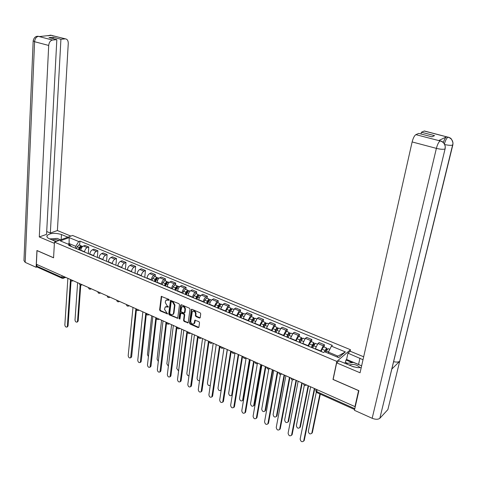 <?xml version="1.0" encoding="UTF-8"?>
<svg xmlns="http://www.w3.org/2000/svg" width="477" height="477" viewBox="0 0 477 477"><rect width="100%" height="100%" fill="white"/><g stroke="black" fill="none" stroke-linecap="round" stroke-linejoin="round"><path stroke-width="0.72" d="M169.234 300.069L168.828 299.353L161.292 296.408L159.61 309.889L160.177 310.897L167.51 313.902L164.505 309.299L165.209 306.997L168.429 306.878L167.123 305.775L165.292 302.525L165.418 301.428L166.02 300.188L169.234 300.069M199.422 318.04L200.215 317.593L200.728 313.83L200.131 312.787L192.004 309.299L191.39 309.388L189.494 323.03L190.079 324.062L198.134 327.61L198.915 327.174L199.529 322.673L198.939 321.635L194.837 320.216L193.978 323.704C192.195 324.449 191.116 323.609 190.74 321.194L192.326 311.487C194.121 310.771 195.194 311.618 195.552 314.027L195.355 315.494L195.946 316.531L199.422 318.04L200.149 317.813M336.816 361.411L332.994 379.471L358.579 390.615L354.948 406.607L36.365 264.258L37.027 250.604L53.567 257.807L54.461 242.119L336.816 361.411L350.482 349.713L72.587 235.459L54.461 242.119M179.495 304.708L178.917 303.682L170.474 300.367L168.721 313.896L169.293 314.909L177.694 318.272L179.495 304.708M181.439 304.767L189.441 308.196L190.031 309.233L188.153 322.857L184.134 321.444L183.556 320.419L184.229 315.07L183.651 314.039L180.801 313.139L179.936 319.059L179.006 318.648L180.676 305.214L181.439 304.767M350.136 351.275L350.482 349.713M354.948 406.607L355.341 406.213L354.709 409.105M62.207 278.3L37.349 267.144L36.801 266.16L61.897 277.405L65.039 277.071M36.884 264.491L36.801 266.16M84.566 252.059L84.59 251.778C84.876 249.757 85.747 248.362 87.202 247.599L83.386 246.013C81.925 246.77 81.054 248.153 80.768 250.175L80.75 250.449M83.386 246.013L84.96 245.399L88.776 246.985L88.281 253.615M87.202 247.599L88.776 246.985M97.356 257.431L97.88 250.765L94.011 249.161L92.449 249.781C91 250.55 90.123 251.951 89.831 253.979L89.807 254.259M93.683 255.887L93.701 255.606C93.999 253.573 94.875 252.166 96.324 251.391L97.88 250.765M106.562 261.301L107.122 254.599L103.199 252.971L101.643 253.609C100.2 254.39 99.323 255.803 99.025 257.842L99.001 258.123M102.931 259.774L102.949 259.494C103.259 257.449 104.129 256.03 105.572 255.243L107.122 254.599M115.899 265.224L116.495 258.486L112.518 256.835L110.968 257.485C109.531 258.284 108.661 259.709 108.345 261.76L108.321 262.04M112.31 263.715L112.333 263.435C112.65 261.378 113.526 259.947 114.957 259.142L116.495 258.486M125.373 269.207L126.011 262.433L121.969 260.758L120.431 261.42C119.006 262.231 118.129 263.668 117.807 265.731L117.783 266.017M121.826 267.716L121.85 267.43C122.178 265.361 123.054 263.918 124.479 263.101L126.011 262.433M134.985 273.249L135.659 266.44L131.557 264.741L130.036 265.415C128.617 266.238 127.741 267.686 127.407 269.767L127.383 270.048M131.485 271.777L131.509 271.491C131.849 269.41 132.725 267.955 134.138 267.12L135.659 266.44M144.74 277.346L145.455 270.501L141.293 268.778L139.779 269.469C138.372 270.304 137.495 271.771 137.149 273.858L137.12 274.144M141.287 275.897L141.317 275.611C141.663 273.512 142.54 272.045 143.947 271.198L145.455 270.501M155.174 276.618L155.389 274.627L151.167 272.874L149.665 273.583C148.269 274.436 147.393 275.909 147.035 278.013L147.005 278.3M151.233 280.077L151.263 279.79C151.62 277.68 152.503 276.201 153.898 275.342L155.389 274.627M165.251 280.816L165.477 278.812L161.196 277.036L159.706 277.757C158.316 278.622 157.44 280.112 157.07 282.229L157.04 282.515M161.333 284.322L161.363 284.03C161.733 281.913 162.609 280.416 163.999 279.54L165.477 278.812M175.476 285.079L175.721 283.064L171.368 281.257L169.895 281.996C168.512 282.879 167.636 284.381 167.26 286.51L167.224 286.796M171.583 288.627L171.619 288.341C172 286.206 172.877 284.697 174.248 283.809L175.721 283.064M185.863 289.402L186.119 287.375L181.701 285.544L180.24 286.295C178.869 287.196 177.993 288.716 177.605 290.851L177.569 291.143M181.993 293.003L182.029 292.711C182.423 290.565 183.299 289.044 184.665 288.138L186.119 287.375M196.405 293.796L196.673 291.757L192.189 289.897L190.74 290.666C189.387 291.578 188.504 293.111 188.105 295.263L188.069 295.555M192.559 297.445L192.601 297.153C193.006 294.995 193.883 293.456 195.236 292.532L196.673 291.757M207.113 298.256L207.394 296.205L202.838 294.315L201.407 295.102C200.06 296.032 199.183 297.582 198.772 299.747L198.73 300.039M203.291 301.959L203.333 301.661C203.751 299.49 204.627 297.94 205.969 296.998L207.394 296.205M217.989 302.782L218.281 300.725L213.654 298.805L212.241 299.61C210.906 300.558 210.029 302.12 209.606 304.296L209.564 304.588M214.197 306.538L216.874 301.536L218.281 300.725M229.032 307.385L229.342 305.31L224.643 303.36L223.242 304.183L220.559 309.215M225.269 311.195L227.946 306.139L229.342 305.31M240.253 312.053L240.575 309.972L235.799 307.993L234.416 308.834L231.739 313.914M236.52 315.923L239.198 310.819L240.575 309.972M251.647 316.806L251.987 314.713L247.14 312.697L245.768 313.556L243.091 318.684M247.951 320.723L250.628 315.577L251.987 314.713M263.232 321.629L263.584 319.524L258.659 317.479L257.306 318.356L254.629 323.531M259.566 325.606L262.243 320.407L263.584 319.524M275.002 326.53L275.372 324.414L270.364 322.333L269.034 323.227L266.351 328.462M271.365 330.567L274.048 325.32L275.372 324.414M286.963 331.509L287.351 329.386L282.259 327.27L280.947 328.188L278.264 333.471M283.368 335.611L286.051 330.311L287.351 329.386M299.121 336.577L299.526 334.437L294.351 332.29L293.063 333.226L290.38 338.557M295.561 340.739L298.244 335.379L299.526 334.437M311.487 341.723L311.904 339.57L306.645 337.388L305.375 338.348L302.692 343.732M307.963 345.95L310.646 340.536L311.904 339.57M324.056 346.958L324.491 344.793L319.143 342.575L317.897 343.553L315.214 348.997M320.574 351.251L323.257 345.783L324.491 344.793M75.581 248.278L75.712 246.323L69.165 243.58L67.901 244.051M69.099 244.558L69.177 237.594L78.729 241.547L75.712 246.323M71.502 246.567L69.904 244.892L60.305 240.867L69.177 237.594M336.983 356.933L337.949 356.122L328.409 352.127L331.42 346.153L332.362 345.384L79.945 241.088L78.729 241.547M331.42 346.153L345.39 351.931L338.682 357.649L324.569 351.728L323.591 352.521L68.652 245.369L69.904 244.892M328.409 352.127L328.176 353.242M79.659 245.172L79.945 241.088M337.949 356.122L345.39 351.931M168.709 300.385L169.222 300.128L168.298 299.729L166.562 299.89M165.757 306.693L167.499 306.532L168.423 306.932L167.904 307.188M161.667 296.306L160.105 309.621L160.671 310.628L167.624 313.687M170.849 300.248L169.216 313.627L169.788 314.641L177.802 318.129M171.642 301.643L171.118 301.959L169.74 313.502L171.1 314.635L172.948 314.409L173.497 313.234L174.451 305.328L172.608 302.06L171.642 301.643L172.137 301.381L171.38 301.619M172.883 314.468L173.443 314.134L173.992 312.966L173.497 313.234M172.137 301.381L173.103 301.792L174.946 305.065L173.992 312.966M181.016 313.019L181.886 312.787L184.14 313.765L184.724 314.79L184.044 320.139L184.623 321.164L188.248 322.72M181.236 304.714L179.495 318.374L179.93 319.101M184.939 309.49C184.605 307.134 183.556 306.282 181.797 306.938L180.944 311.004L181.522 312.03L184.384 312.93L184.939 309.49L185.434 309.215C185.112 306.896 184.074 306.031 182.321 306.633M184.486 312.793L185.04 312.292L184.551 312.566M185.434 309.215L185.04 312.292M192.869 311.153C194.658 310.533 195.713 311.392 196.035 313.747L195.844 315.214L196.429 316.251L199.905 317.754M193.918 323.764L194.467 323.418L194.872 322.506L194.389 322.792M195.23 320.061L194.872 322.506M191.784 309.245L189.983 322.75L190.561 323.782L198.855 327.383M79.587 249.966L80.094 247.945L82.193 246.227M77.626 282.694L75.014 319.989C75.253 321.629 75.956 322.321 77.119 322.058L77.542 321.2L80.136 284.894M79.182 249.793L79.754 247.527L80.744 246.687M78.61 249.554L79.122 247.539L80.947 245.703L81.489 246.15M76.553 248.69L77.059 246.675L79.158 244.963M80.756 285.115L78.192 320.878L77.554 321.844M71.061 280.822L68.062 325.839L67.424 326.817M67.871 278.335L64.848 324.932C65.093 326.596 65.802 327.294 66.977 327.037L67.394 326.167L70.453 279.957M61.151 239.663L61.461 234.529C55.046 232.663 50.252 233.003 47.092 235.537C46.472 236.729 47.283 237.826 49.525 238.834L55.994 241.559M61.461 234.529L67.889 237.188M70.864 236.091L57.401 230.54L50.341 233.032L60.919 39.269L65.164 38.87L51.14 35.268L39.323 36.58L38.369 36.353L52.482 40.056C50.329 40.563 49.071 42.364 48.702 45.458L34.594 41.708L25.186 262.368L36.133 267.281L36.944 250.503L53.573 257.741M46.71 231.524L50.341 233.032M53.042 38.667L53.114 37.254L49.006 37.623L56.829 39.651L46.555 234.368L39.287 236.938L48.702 45.458M54.39 243.336L39.287 236.938M57.401 230.54L68.259 43.496C68.259 40.712 67.323 39.168 65.444 38.864L65.164 38.87M25.186 262.368L23.957 260.567L33.163 41.105M37.015 266.935L36.133 267.281M56.829 39.651L52.482 40.056M53.114 37.254L60.919 39.269M60.728 239.818L59.941 239.555M49.852 35.662L50.997 35.286M49.823 35.22L50.991 35.25M37.206 36.312L38.369 36.347M392.177 367.606L379.841 418.299C378.07 419.593 375.512 419.587 372.167 418.287L354.435 410.315L358.901 390.669L333.137 379.453L336.655 362.866L338.998 360.851L353.302 366.747L357.762 367.63L361.226 367.612M363.009 359.724L347.96 353.153L350.19 351.233L363.671 356.784M336.655 362.866L360.063 372.781L412.134 141.937C413.136 138.068 414.382 135.641 415.878 134.651L418.728 133.411L431.947 136.833L434.553 135.635L421.412 132.242L424.178 131.038L424.9 131.121M347.691 363.319L345.449 362.383L345.968 359.998L346.594 359.449L347.96 353.153M345.449 362.383L344.537 363.182M379.919 418.222L387.873 409.6L399.702 361.256C398.444 362.186 396.411 362.323 393.614 361.667M445.279 148.073L391.82 369.085L399.75 361.208L452.804 145.02L452.959 142.909C452.542 139.999 450.92 138.103 448.094 137.221L424.178 131.038M443.318 142.516C444.349 139.427 445.417 137.537 446.508 136.839L438.78 140.542L439.502 140.614M421.412 132.242L421.006 134.001M360.171 365.221L358.549 364.452L359.962 358.12M346.594 359.449L358.549 364.452M352.181 362.598L345.968 359.998M440.963 141.031L438.78 140.542M445.285 146.827L445.059 148.991L445.214 146.278C444.606 143.553 442.972 141.788 440.313 140.983L440.199 140.912M49.721 238.911L57.204 238.405L60.645 239.848M59.124 240.408L55.654 239.532L51.945 239.848M56.954 241.207L54.515 240.933M345.646 363.653L353.421 362.401L361.632 365.835M360.141 367.695C356.838 364.565 353.141 363.695 349.057 365.09M356.981 367.54L352.068 366.336M155.532 281.883L156.104 279.76L158.131 277.852M151.698 315.786L147.435 354.554L148.407 356.617M154.953 281.639L155.591 279.254L156.45 278.288L156.689 278.514M154.435 281.424L155.007 279.301L156.79 277.292L157.327 277.894M152.121 280.446L152.688 278.329L154.727 276.433M165.668 286.14L166.246 284.006L168.268 282.074M161.566 320.198L157.076 359.157L158.316 361.387M165.066 285.89L165.716 283.487L166.568 282.515L166.819 282.778M164.553 285.675L165.137 283.541L166.914 281.513L167.445 282.14M162.204 284.686L162.782 282.557L164.809 280.631M175.959 290.469L176.55 288.317L178.559 286.361M171.589 324.676L166.855 363.826L168.375 366.175M175.333 290.207L175.995 287.786L176.842 286.802L177.098 287.112M174.832 289.992L175.417 287.84L177.194 285.789L177.718 286.45M172.447 288.99L173.032 286.844L175.047 284.9M186.406 294.858L187.008 292.693L189.005 290.714M181.755 329.219L176.782 368.56L178.595 370.981M185.756 294.583L186.429 292.151L187.276 291.155L187.527 291.525M185.261 294.381L185.857 292.21L187.622 290.135L188.147 290.833M182.84 293.361L183.436 291.197L185.44 289.223M197.019 299.317L197.627 297.135L199.613 295.132M192.082 333.834L186.853 373.366C186.948 374.886 187.658 375.691 188.981 375.793M196.339 299.031L197.019 296.581L197.866 295.573L198.116 296.014M195.856 298.829L196.464 296.652L198.217 294.547L198.73 295.287M193.394 297.797L194.002 295.621L195.987 293.623M207.793 303.849L208.413 301.649L210.387 299.616M202.558 338.515L197.073 378.243C197.263 380.008 198.086 380.789 199.541 380.586M207.084 303.551L207.781 301.082L208.622 300.063L208.86 300.593M206.613 303.354L207.227 301.154L208.974 299.031L209.481 299.812M204.114 302.299L204.728 300.111L206.708 298.083M218.74 308.446L219.366 306.234L221.328 304.171M219.044 304.958L219.766 305.256L219.545 304.618L218.71 305.656L218.001 308.136M213.201 343.267L207.447 383.192C207.823 385.303 208.771 385.994 210.291 385.273M217.536 307.945L218.162 305.733L219.903 303.581L220.392 304.415M215.002 306.878L215.628 304.672L217.59 302.615M229.854 313.121L230.492 310.897L232.436 308.804M229.091 312.799L229.807 310.294L230.635 309.251L230.898 309.907M224.005 348.097L217.977 388.218C218.383 390.389 219.36 391.074 220.899 390.269L227.219 349.534M228.638 312.608L229.27 310.384L230.999 308.202L231.476 309.096M226.056 311.523L226.694 309.305L228.644 307.224M230.147 309.591L230.94 309.829M241.147 317.867L241.797 315.625L243.729 313.502M240.354 317.533L241.082 315.011L241.911 313.955L242.203 314.629M234.976 352.998L228.662 393.322C229.091 395.534 230.093 396.214 231.655 395.355L238.244 354.459M239.907 317.348L240.557 315.106L242.28 312.9L242.733 313.866M237.29 316.245L237.94 314.009L239.871 311.898M232.335 394.717L231.649 395.373M241.422 314.301L242.286 314.48M252.625 322.69L253.287 320.431L255.201 318.284M251.802 322.345L252.542 319.805L253.365 318.731L253.692 319.429M246.108 358.048L239.52 398.504C239.967 400.763 240.992 401.437 242.578 400.525L249.435 359.461M251.367 322.16L252.023 319.906L253.734 317.67L254.163 318.719M248.708 321.045L249.364 318.791L251.284 316.65M249.906 359.67L243.318 399.601L242.56 400.555M252.882 319.089L253.83 319.191M264.288 327.592L264.956 325.32L266.858 323.138M263.429 327.234L264.186 324.676L264.997 323.591L265.367 324.306M257.347 363.575L250.538 403.763C251.015 406.07 252.059 406.738 253.669 405.766L260.812 364.541M263.006 327.055L263.674 324.783L265.373 322.518L265.772 323.668M260.305 325.916L260.973 323.65L262.875 321.48M261.265 364.744L254.378 404.878L253.639 405.82M264.526 323.955L265.564 323.966M276.141 332.576L276.821 330.281L278.699 328.069M275.253 332.201L276.016 329.625L276.827 328.528L277.232 329.261M268.789 369.031L261.73 409.105C262.231 411.466 263.298 412.128 264.932 411.091L272.361 369.705M274.835 332.028L275.515 329.738L277.203 327.449L277.56 328.719M272.093 330.871L272.766 328.587L274.657 326.387M272.808 369.902L265.617 410.238L264.89 411.168M276.356 328.897L276.994 329.16L277.501 328.808M288.186 337.638L288.877 335.331L290.743 333.083M287.261 337.251L288.042 334.657L288.847 333.542L289.295 334.299M280.428 374.457L273.1 414.531C273.631 416.94 274.722 417.596 276.374 416.493L284.101 374.952M286.862 337.084L287.553 334.776L289.229 332.457L289.593 333.793M284.071 335.909L284.757 333.608L286.629 331.372M284.53 375.143L277.03 415.676L276.32 416.6M288.382 333.918L289.002 334.18L289.551 333.781M300.432 342.784L301.136 340.459L302.978 338.181M299.478 342.385L300.266 339.773L301.065 338.64L301.553 339.421M292.276 379.865L284.65 420.04C285.204 422.503 286.319 423.153 287.995 421.984L296.032 380.282M299.085 342.218L299.789 339.898L301.452 337.543L301.852 338.908M296.247 341.025L296.95 338.706L298.799 336.44M296.45 380.467L288.627 421.203L287.929 422.115M300.611 339.028L301.208 339.278L301.75 338.873M136.41 309.68L131.64 356.647L130.942 357.625M133 307.432L128.188 355.657C128.492 357.535 129.315 358.245 130.656 357.792L135.891 308.726M146.314 313.973L141.252 361.304L140.542 362.281M142.856 311.839L137.764 360.302C138.08 362.216 138.92 362.925 140.286 362.437L145.795 313.151M156.378 318.266L151 366.032L150.285 367.01M152.867 316.311L147.482 365.018C147.804 366.962 148.663 367.678 150.058 367.147L155.848 317.64M166.604 322.518L160.898 370.826L160.171 371.804M163.027 320.848L157.338 369.8C157.678 371.786 158.555 372.495 159.974 371.929L166.05 322.202M176.967 327.079L170.945 375.691L170.206 376.669M173.342 325.457L167.344 374.654C167.695 376.681 168.596 377.385 170.039 376.776L176.412 326.834M187.473 331.777L181.141 380.634L180.389 381.606M183.812 330.138L177.498 379.579C177.867 381.648 178.786 382.351 180.258 381.695L186.93 331.533M198.152 336.547L191.486 385.649L190.728 386.62M194.449 334.89L187.807 384.575C188.194 386.686 189.13 387.396 190.633 386.692L197.615 336.309M208.992 341.389L201.992 390.741L201.222 391.712M205.247 339.719L198.271 389.655C198.676 391.808 199.636 392.511 201.163 391.76L208.467 341.156M219.998 346.308L212.659 395.904L211.883 396.882M216.218 344.621L208.902 394.807C209.32 397.007 210.303 397.705 211.854 396.9L219.492 346.081M231.19 351.305L223.492 401.157L222.711 402.129M227.368 349.599L219.688 400.042C220.13 402.29 221.137 402.982 222.711 402.123L230.689 351.084M242.554 356.385L234.493 406.487L233.724 407.453M238.691 354.661L230.647 405.361C231.112 407.65 232.144 408.342 233.742 407.424L242.066 356.164M254.104 361.542L245.667 411.901L244.916 412.855M250.198 359.801L241.779 410.757C242.262 413.1 243.318 413.786 244.939 412.808L253.627 361.333M265.838 366.789L257.02 417.399L256.28 418.347M261.891 365.024L253.084 416.242C253.597 418.639 254.676 419.313 256.322 418.275L265.373 366.58M277.769 372.12L268.551 422.992L267.83 423.922M273.774 370.337L264.568 421.811C265.111 424.262 266.214 424.929 267.877 423.826L277.316 371.917M289.897 377.54L280.267 428.668L279.564 429.586M285.86 375.733L276.243 427.475C276.809 429.974 277.936 430.642 279.623 429.467L289.461 377.343M312.882 348.019L313.598 345.676L315.422 343.362M311.892 347.602L313.49 343.828L314.021 344.632M304.332 385.255L296.384 425.639C296.968 428.155 298.107 428.799 299.8 427.559L308.154 385.696M311.517 347.441L312.232 345.104L313.878 342.724L314.313 344.114M308.631 346.23L309.34 343.893L311.171 341.592M308.559 385.875L300.403 426.82L299.729 427.714M313.043 344.221L313.622 344.46L314.152 344.048M302.221 383.049L292.18 434.44L291.489 435.346M298.143 381.224L288.102 433.229C288.698 435.781 289.855 436.437 291.56 435.197L301.804 382.858M325.874 352.276L326.274 350.983L328.075 348.633M324.849 351.841L326.119 349.098L326.697 349.927M316.293 392.172L308.303 431.327C308.923 433.903 310.086 434.535 311.797 433.223L319.912 393.96M324.443 351.829L326.518 347.983L326.989 349.402M321.218 351.519L321.945 349.17L323.758 346.833M320.3 394.133L312.369 432.526L311.714 433.408M325.678 349.498L326.238 349.736L326.763 349.307M314.76 388.648L304.278 440.301L303.61 441.195M310.628 386.805L300.152 439.073C300.784 441.684 301.965 442.334 303.688 441.016L314.355 388.469M64.139 276.666L63.507 278.389M310.646 340.536L305.375 338.348M298.244 335.379L293.063 333.226M286.051 330.311L280.947 328.188M274.048 325.32L269.034 323.227M262.243 320.407L257.306 318.356M250.628 315.577L245.768 313.556M239.198 310.819L234.416 308.834M227.946 306.139L223.242 304.183M216.874 301.536L212.241 299.61M205.969 296.998L201.407 295.102M195.236 292.532L190.74 290.666M184.665 288.138L180.24 286.295M174.248 283.809L169.895 281.996M163.999 279.54L159.706 277.757M153.898 275.342L149.665 273.583M143.947 271.198L139.779 269.469M134.138 267.12L130.036 265.415M124.479 263.101L120.431 261.42M114.957 259.142L110.968 257.485M105.572 255.243L101.643 253.609M96.324 251.391L92.449 249.781M323.257 345.783L317.897 343.553M320.639 350.941L315.279 348.687M308.029 345.64L302.752 343.422M295.621 340.429L290.433 338.253M283.421 335.307L278.318 333.161M271.419 330.263L266.404 328.152M259.613 325.302L254.676 323.227M247.998 320.425L243.139 318.38M236.562 315.619L231.78 313.61M225.311 310.897L220.607 308.917M214.239 306.24L209.606 304.296M203.333 301.661L198.772 299.747M192.601 297.153L188.105 295.263M182.029 292.711L177.605 290.851M171.619 288.341L167.26 286.51M161.363 284.03L157.07 282.229M151.263 279.79L147.035 278.013M141.317 275.611L137.149 273.858M131.509 271.491L127.407 269.767M121.85 267.43L117.807 265.731M112.333 263.435L108.345 261.76M102.949 259.494L99.025 257.842M93.701 255.606L89.831 253.979M84.59 251.778L80.768 250.175M70.369 279.45L72.116 280.232M72.933 280.595L72.486 280.989M79.373 283.475L81.144 284.268M88.507 287.553L90.302 288.358M97.773 291.697L99.592 292.508M107.17 295.895L109.018 296.718M116.71 300.158L118.582 300.993M126.387 304.481L128.295 305.334M136.213 308.869L138.145 309.734M146.189 313.329L148.15 314.206M156.313 317.849L158.304 318.743M166.592 322.446L168.614 323.346M177.027 327.109L179.078 328.027M187.628 331.843L189.709 332.773M198.39 336.655L200.507 337.597M209.325 341.538L211.478 342.498M220.434 346.505L222.622 347.477M231.721 351.543L233.939 352.539M243.192 356.671L245.446 357.678M254.843 361.876L257.139 362.902M266.691 367.171L269.022 368.214M278.735 372.549L281.108 373.61M290.982 378.022L293.391 379.102M306.508 384.963C304.928 385.935 303.903 385.476 303.432 383.586L305.882 384.683M81.955 284.626L81.507 285.019M91.107 288.716L90.66 289.104M100.397 292.866L99.943 293.248M109.817 297.076L109.364 297.457M119.375 301.351L118.922 301.726M129.076 305.685L128.629 306.061M138.926 310.086L138.473 310.455M148.919 314.552L148.472 314.915M159.068 319.083L158.62 319.447M169.371 323.686L168.924 324.05M179.835 328.361L179.388 328.719M190.46 333.107L190.013 333.459M201.246 337.931L200.811 338.276M212.211 342.826L211.77 343.172M220.463 346.582C220.917 348.299 221.877 348.711 223.337 347.811L222.914 348.138M231.744 351.621C232.21 353.362 233.175 353.773 234.654 352.855L234.231 353.189M246.156 357.994L245.733 358.322M257.836 363.212L257.419 363.534M269.714 368.518L269.302 368.834M281.782 373.914L281.382 374.218M294.059 379.4L293.665 379.698M306.538 384.975L306.156 385.261M62.004 275.712L61.897 277.405L62.421 278.395L65.814 277.417M317.116 389.703L316.728 391.623L354.781 408.676M316.066 389.232L315.869 390.204L316.907 392.613L354.614 409.534M168.298 299.729L167.803 299.991M167.499 306.532L167.004 306.794M167.606 313.675L167.111 313.949M160.671 310.628L160.177 310.897M160.105 309.621L159.61 309.889M161.596 296.545L161.095 296.801M177.599 318.076L177.104 318.35M169.788 314.641L169.293 314.909M169.216 313.627L168.721 313.896M170.784 300.486L170.283 300.748M174.946 305.065L174.451 305.328M173.103 301.792L172.608 302.06M188.027 322.661L187.539 322.947M184.623 321.164L184.134 321.444M184.044 320.139L183.556 320.419M184.724 314.79L184.229 315.07M184.14 313.765L183.651 314.039M181.886 312.787L181.397 313.061M179.495 318.374L179.006 318.648M181.165 304.946L180.676 305.214M196.429 316.251L195.946 316.531M195.844 315.214L195.355 315.494M196.035 313.747L195.552 314.027M195.171 320.276L194.682 320.562M198.611 327.323L198.134 327.61M190.561 323.782L190.079 324.062M189.983 322.75L189.494 323.03M191.712 309.472L191.223 309.746M80.094 247.945L81.215 248.416M80.076 246.907L80.464 247.068M77.059 246.675L79.122 247.539M78.192 320.878L77.542 321.2M67.394 326.167L68.062 325.839M38.369 36.383C36.198 36.872 34.94 38.649 34.594 41.708L33.181 40.742C33.992 37.695 35.548 36.204 37.85 36.27M52.392 35.513L51.14 35.268M39.669 36.55L38.512 36.365M446.508 136.839L448.088 137.215M415.878 134.651L440.301 140.977M372.167 418.287L436.383 148.371L412.134 141.937M452.953 144.185L452.756 145.044C451.141 145.551 448.463 145.384 444.719 144.543M379.841 418.299L445.059 148.991C443.252 149.534 440.36 149.331 436.383 148.371C437.433 144.459 438.679 141.985 440.104 140.953M448.702 137.257L447.992 137.155M444.415 143.941C445.429 140.381 446.591 138.133 447.903 137.197M156.104 279.76L157.571 280.375M155.925 278.592L156.492 278.824M152.688 278.329L155.007 279.301M166.246 284.006L167.767 284.638M166.05 282.819L166.64 283.064M162.782 282.557L165.137 283.541M176.55 288.317L178.118 288.973M176.329 287.112L176.943 287.369M173.032 286.844L175.417 287.84M187.008 292.693L188.63 293.373M186.763 291.471L187.401 291.739M183.436 291.197L185.857 292.21M197.627 297.135L199.303 297.839M197.359 295.895L198.021 296.175M194.002 295.621L196.464 296.652M208.413 301.649L210.142 302.376M208.115 300.391L208.813 300.683M204.728 300.111L207.227 301.154M219.366 306.234L221.155 306.985M215.628 304.672L218.162 305.733M230.492 310.897L232.341 311.666M226.694 309.305L229.27 310.384M241.797 315.625L243.705 316.424M237.94 314.009L240.557 315.106M232.382 394.437L231.846 394.843M253.287 320.431L255.249 321.254M249.364 318.791L252.023 319.906M243.318 399.601L242.751 400.042M264.956 325.32L266.989 326.167M260.973 323.65L263.674 324.783M254.378 404.878L253.824 405.331M276.821 330.281L278.914 331.163M272.766 328.587L275.515 329.738M265.617 410.238L265.069 410.697M288.877 335.331L291.042 336.237M284.757 333.608L287.553 334.776M277.03 415.676L276.487 416.147M301.136 340.459L303.366 341.395M296.95 338.706L299.789 339.898M288.627 421.203L288.09 421.68M130.996 357.023L131.64 356.647M140.614 361.685L141.252 361.304M150.374 366.419L151 366.032M160.272 371.219L160.898 370.826M170.325 376.097L170.945 375.691M180.521 381.045L181.141 380.634M190.878 386.066L191.486 385.649M201.389 391.164L201.992 390.741M212.062 396.345L212.659 395.904M222.902 401.604L223.492 401.157M233.909 406.941L234.493 406.487M245.095 412.366L245.667 411.901M256.453 417.876L257.02 417.399M267.991 423.475L268.551 422.992M279.719 429.163L280.267 428.668M313.598 345.676L315.905 346.642M309.34 343.893L312.232 345.104M300.403 426.82L299.878 427.309M291.632 434.941L292.18 434.44M326.274 350.983L328.51 351.919M321.945 349.17L324.885 350.398M312.369 432.526L311.851 433.027M303.748 440.814L304.278 440.301M70.399 279.617C70.679 280.858 71.419 281.293 72.623 280.923L73.154 280.697M79.403 283.636C79.689 284.9 80.44 285.335 81.662 284.942L82.163 284.721M88.537 287.714C88.829 288.996 89.593 289.438 90.827 289.02L91.304 288.806M97.803 291.846C98.101 293.158 98.876 293.593 100.128 293.158L100.575 292.95M107.206 296.044C107.51 297.38 108.297 297.821 109.561 297.356L109.984 297.153M116.746 300.301C117.056 301.667 117.855 302.102 119.143 301.613L119.536 301.416M126.423 304.624C126.751 306.013 127.562 306.449 128.862 305.93L129.225 305.745M136.249 309.007C136.583 310.432 137.412 310.867 138.724 310.312L139.057 310.139M146.224 313.461C146.57 314.909 147.405 315.345 148.741 314.76L149.039 314.599M156.349 317.98C156.706 319.465 157.559 319.894 158.913 319.274L159.169 319.131M166.622 322.565C166.998 324.086 167.868 324.509 169.234 323.853L169.46 323.728M177.062 327.222C177.444 328.778 178.332 329.202 179.722 328.498L179.907 328.391M187.658 331.95C188.057 333.542 188.964 333.966 190.371 333.22L190.514 333.131M198.42 336.75C198.837 338.384 199.762 338.801 201.187 338.008L201.288 337.949M209.355 341.627C209.791 343.303 210.733 343.72 212.176 342.874L212.229 342.838M243.21 356.73C243.675 358.501 244.653 358.919 246.144 357.988M254.867 361.93C255.332 363.718 256.316 364.142 257.824 363.206M266.709 367.212C267.174 369.025 268.169 369.46 269.696 368.512M278.747 372.579C279.218 374.415 280.22 374.856 281.764 373.902M290.988 378.04C291.459 379.901 292.473 380.348 294.035 379.388M315.768 390.794L316.77 392.541M173.443 314.134L172.948 314.409M184.873 312.656L184.384 312.93M194.467 323.418L193.978 323.704M81.925 246.114L82.676 246.424M78.884 244.85L80.947 245.703M77.769 321.736L77.119 322.058M66.977 327.037L67.645 326.709M47.02 236.908L47.092 235.537M50.473 35.173L48.129 35.811M50.508 35.179L65.444 38.864M37.886 36.276L39.573 36.556M452.989 143.476L399.696 361.256M445.214 146.278C443.568 141.24 441.428 141.442 441.44 141.228L438.959 140.476M452.959 142.909C451.051 136.601 449.769 138.425 449.304 137.513L424.357 130.984M157.887 277.751L159.026 278.228M154.476 276.332L156.79 277.292M168.029 281.973L169.222 282.473M164.565 280.53L166.914 281.513M178.32 286.26L179.573 286.784M174.803 284.799L177.194 285.789M188.773 290.612L190.079 291.161M185.201 289.128L187.622 290.135M199.38 295.036L200.751 295.603M195.761 293.522L198.217 294.547M210.16 299.52L211.585 300.116M206.481 297.988L208.974 299.031M221.101 304.082L222.592 304.702M217.369 302.525L219.903 303.581M232.221 308.714L233.778 309.358M228.423 307.128L230.999 308.202M221.215 390.037L220.899 390.269M243.514 313.413L245.136 314.093M239.657 311.809L242.28 312.9M232.227 394.926L231.655 395.355M254.992 318.195L256.68 318.898M251.075 316.561L253.734 317.67M243.145 400.084L242.578 400.525M266.655 323.054L268.414 323.788M262.672 321.391L265.373 322.518M254.229 405.319L253.669 405.766M278.502 327.991L280.339 328.748M274.46 326.304L277.203 327.449M265.486 410.631L264.932 411.091M290.553 333.006L292.455 333.799M286.438 331.294L289.229 332.457M276.916 416.027L276.374 416.493M302.794 338.104L304.779 338.932M298.614 336.363L301.452 337.543M288.531 421.507L287.995 421.984M130.656 357.792L131.294 357.416M140.286 362.437L140.924 362.055M150.058 367.147L150.69 366.759M159.974 371.929L160.6 371.529M170.039 376.776L170.659 376.371M180.258 381.695L180.872 381.284M190.633 386.692L191.241 386.269M201.163 391.76L201.765 391.331M211.854 396.9L212.45 396.465M222.711 402.123L223.302 401.676M233.742 407.424L234.326 406.97M244.939 412.808L245.518 412.343M256.322 418.275L256.888 417.798M267.877 423.826L268.438 423.343M279.623 429.467L280.178 428.972M315.243 343.291L317.306 344.15M310.992 341.52L313.878 342.724M300.331 427.07L299.8 427.559M291.56 435.197L292.103 434.69M327.908 348.562L329.804 349.355M323.579 346.761L326.518 347.983M312.316 432.722L311.797 433.223M303.688 441.016L304.225 440.504"/></g></svg>
